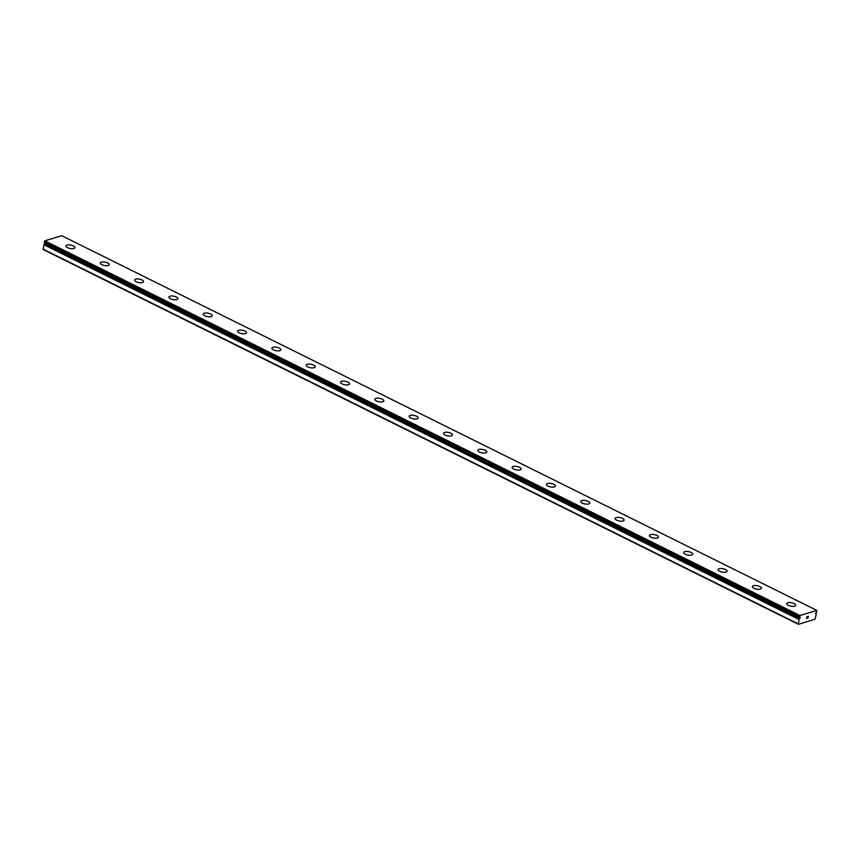 <?xml version="1.0" encoding="UTF-8"?>
<svg xmlns="http://www.w3.org/2000/svg" width="860" height="860" viewBox="0 0 860 860"><rect width="100%" height="100%" fill="white"/><g stroke="black" fill="none" stroke-linecap="round" stroke-linejoin="round"><path stroke-width="1.29" d="M815.323 613.492L816.108 613.642A1.301 0.71 116.4 0 0 816.333 614.008L814.979 619.264L798.403 624.295L799.005 619.264A1.301 0.71 116.4 0 0 799.413 618.716L800.294 617.469L799.628 617.566A1.301 0.71 116.4 0 0 799.402 617.2L799.94 615.524L816.807 610.407L816.731 611.944A1.301 0.71 116.4 0 0 816.323 612.492L815.71 613.685M786.728 603.602A4.569 1.752 -169.2 0 1 789.469 602.548A4.569 1.752 -169.2 0 1 794.113 603.58A4.569 1.752 -169.2 0 1 795.693 605.311A4.569 1.752 -169.2 0 1 792.952 606.375A4.569 1.752 -169.2 0 1 788.297 605.332A4.569 1.752 -169.2 0 1 786.728 603.591A4.569 1.752 -169.2 0 1 789.469 602.538A4.569 1.752 -169.2 0 1 794.124 603.57A4.569 1.752 -169.2 0 1 795.693 605.311M752.403 586.574A4.569 1.752 -169.2 0 1 755.155 585.509A4.569 1.752 -169.2 0 1 759.799 586.552A4.569 1.752 -169.2 0 1 761.38 588.283A4.569 1.752 -169.2 0 1 758.628 589.337A4.569 1.752 -169.2 0 1 753.983 588.304A4.569 1.752 -169.2 0 1 752.403 586.563A4.569 1.752 -169.2 0 1 755.144 585.499A4.569 1.752 -169.2 0 1 759.799 586.541A4.569 1.752 -169.2 0 1 761.38 588.272M718.078 569.535A4.569 1.752 -169.2 0 1 720.83 568.481A4.569 1.752 -169.2 0 1 725.475 569.513A4.569 1.752 -169.2 0 1 727.055 571.244A4.569 1.752 -169.2 0 1 724.313 572.308A4.569 1.752 -169.2 0 1 719.659 571.266A4.569 1.752 -169.2 0 1 718.078 569.535A4.569 1.752 -169.2 0 1 720.83 568.471A4.569 1.752 -169.2 0 1 725.475 569.503A4.569 1.752 -169.2 0 1 727.055 571.244M683.754 552.507A4.569 1.752 -169.2 0 1 686.506 551.443A4.569 1.752 -169.2 0 1 691.15 552.486A4.569 1.752 -169.2 0 1 692.73 554.216A4.569 1.752 -169.2 0 1 689.989 555.27A4.569 1.752 -169.2 0 1 685.334 554.238A4.569 1.752 -169.2 0 1 683.754 552.496A4.569 1.752 -169.2 0 1 686.506 551.443A4.569 1.752 -169.2 0 1 691.15 552.475A4.569 1.752 -169.2 0 1 692.73 554.216M649.44 535.479A4.569 1.752 -169.2 0 1 652.181 534.415A4.569 1.752 -169.2 0 1 656.825 535.447A4.569 1.752 -169.2 0 1 658.405 537.188A4.569 1.752 -169.2 0 1 655.664 538.242A4.569 1.752 -169.2 0 1 651.009 537.21A4.569 1.752 -169.2 0 1 649.44 535.468A4.569 1.752 -169.2 0 1 652.181 534.404A4.569 1.752 -169.2 0 1 656.836 535.447A4.569 1.752 -169.2 0 1 658.405 537.178M615.115 518.44A4.569 1.752 -169.2 0 1 617.867 517.387A4.569 1.752 -169.2 0 1 622.511 518.419A4.569 1.752 -169.2 0 1 624.091 520.149A4.569 1.752 -169.2 0 1 621.339 521.214A4.569 1.752 -169.2 0 1 616.695 520.171A4.569 1.752 -169.2 0 1 615.115 518.44A4.569 1.752 -169.2 0 1 617.856 517.376A4.569 1.752 -169.2 0 1 622.511 518.408A4.569 1.752 -169.2 0 1 624.091 520.149M580.79 501.412A4.569 1.752 -169.2 0 1 583.542 500.348A4.569 1.752 -169.2 0 1 588.186 501.391A4.569 1.752 -169.2 0 1 589.766 503.121A4.569 1.752 -169.2 0 1 587.025 504.175A4.569 1.752 -169.2 0 1 582.37 503.143A4.569 1.752 -169.2 0 1 580.79 501.401A4.569 1.752 -169.2 0 1 583.542 500.337A4.569 1.752 -169.2 0 1 588.186 501.38A4.569 1.752 -169.2 0 1 589.766 503.121M546.465 484.373A4.569 1.752 -169.2 0 1 549.217 483.309A4.569 1.752 -169.2 0 1 553.861 484.341A4.569 1.752 -169.2 0 1 555.442 486.083A4.569 1.752 -169.2 0 1 552.7 487.147A4.569 1.752 -169.2 0 1 548.046 486.115A4.569 1.752 -169.2 0 1 546.465 484.373A4.569 1.752 -169.2 0 1 549.217 483.32A4.569 1.752 -169.2 0 1 553.861 484.352A4.569 1.752 -169.2 0 1 555.442 486.094M512.151 467.346A4.569 1.752 -169.2 0 1 514.893 466.292A4.569 1.752 -169.2 0 1 519.537 467.324A4.569 1.752 -169.2 0 1 521.117 469.055A4.569 1.752 -169.2 0 1 518.376 470.119A4.569 1.752 -169.2 0 1 513.721 469.076A4.569 1.752 -169.2 0 1 512.151 467.346A4.569 1.752 -169.2 0 1 514.893 466.281A4.569 1.752 -169.2 0 1 519.548 467.313A4.569 1.752 -169.2 0 1 521.117 469.055M477.827 450.317A4.569 1.752 -169.2 0 1 480.579 449.253A4.569 1.752 -169.2 0 1 485.223 450.296A4.569 1.752 -169.2 0 1 486.803 452.027A4.569 1.752 -169.2 0 1 484.051 453.08A4.569 1.752 -169.2 0 1 479.407 452.048A4.569 1.752 -169.2 0 1 477.827 450.307A4.569 1.752 -169.2 0 1 480.568 449.242A4.569 1.752 -169.2 0 1 485.223 450.285A4.569 1.752 -169.2 0 1 486.803 452.027M443.502 433.279A4.569 1.752 -169.2 0 1 446.254 432.225A4.569 1.752 -169.2 0 1 450.898 433.257A4.569 1.752 -169.2 0 1 452.478 434.999A4.569 1.752 -169.2 0 1 449.726 436.052A4.569 1.752 -169.2 0 1 445.082 435.02A4.569 1.752 -169.2 0 1 443.502 433.279A4.569 1.752 -169.2 0 1 446.254 432.214A4.569 1.752 -169.2 0 1 450.898 433.246A4.569 1.752 -169.2 0 1 452.478 434.988M409.177 416.251A4.569 1.752 -169.2 0 1 411.929 415.197A4.569 1.752 -169.2 0 1 416.573 416.229A4.569 1.752 -169.2 0 1 418.154 417.96A4.569 1.752 -169.2 0 1 415.412 419.024A4.569 1.752 -169.2 0 1 410.757 417.981A4.569 1.752 -169.2 0 1 409.177 416.251A4.569 1.752 -169.2 0 1 411.929 415.187A4.569 1.752 -169.2 0 1 416.573 416.219A4.569 1.752 -169.2 0 1 418.154 417.96M374.863 399.223A4.569 1.752 -169.2 0 1 377.604 398.159A4.569 1.752 -169.2 0 1 382.248 399.201A4.569 1.752 -169.2 0 1 383.829 400.932A4.569 1.752 -169.2 0 1 381.087 401.986A4.569 1.752 -169.2 0 1 376.433 400.954A4.569 1.752 -169.2 0 1 374.863 399.212A4.569 1.752 -169.2 0 1 377.604 398.148A4.569 1.752 -169.2 0 1 382.259 399.19A4.569 1.752 -169.2 0 1 383.829 400.921M340.538 382.184A4.569 1.752 -169.2 0 1 343.29 381.13A4.569 1.752 -169.2 0 1 347.935 382.162A4.569 1.752 -169.2 0 1 349.515 383.904A4.569 1.752 -169.2 0 1 346.763 384.957A4.569 1.752 -169.2 0 1 342.119 383.925A4.569 1.752 -169.2 0 1 340.538 382.184A4.569 1.752 -169.2 0 1 343.28 381.12A4.569 1.752 -169.2 0 1 347.935 382.152A4.569 1.752 -169.2 0 1 349.515 383.893M306.214 365.156A4.569 1.752 -169.2 0 1 308.966 364.102A4.569 1.752 -169.2 0 1 313.61 365.135A4.569 1.752 -169.2 0 1 315.19 366.865A4.569 1.752 -169.2 0 1 312.438 367.929A4.569 1.752 -169.2 0 1 307.794 366.887A4.569 1.752 -169.2 0 1 306.214 365.156A4.569 1.752 -169.2 0 1 308.955 364.092A4.569 1.752 -169.2 0 1 313.61 365.124A4.569 1.752 -169.2 0 1 315.19 366.865M271.889 348.117A4.569 1.752 -169.2 0 1 274.641 347.053A4.569 1.752 -169.2 0 1 279.285 348.096A4.569 1.752 -169.2 0 1 280.865 349.827A4.569 1.752 -169.2 0 1 278.124 350.891A4.569 1.752 -169.2 0 1 273.469 349.859A4.569 1.752 -169.2 0 1 271.889 348.117A4.569 1.752 -169.2 0 1 274.641 347.064A4.569 1.752 -169.2 0 1 279.285 348.106A4.569 1.752 -169.2 0 1 280.865 349.837M237.575 331.089A4.569 1.752 -169.2 0 1 240.316 330.036A4.569 1.752 -169.2 0 1 244.96 331.068A4.569 1.752 -169.2 0 1 246.54 332.809A4.569 1.752 -169.2 0 1 243.799 333.863A4.569 1.752 -169.2 0 1 239.144 332.831A4.569 1.752 -169.2 0 1 237.575 331.089A4.569 1.752 -169.2 0 1 240.316 330.025A4.569 1.752 -169.2 0 1 244.971 331.057A4.569 1.752 -169.2 0 1 246.54 332.798M203.25 314.061A4.569 1.752 -169.2 0 1 206.002 313.008A4.569 1.752 -169.2 0 1 210.646 314.04A4.569 1.752 -169.2 0 1 212.226 315.77A4.569 1.752 -169.2 0 1 209.475 316.835A4.569 1.752 -169.2 0 1 204.83 315.792A4.569 1.752 -169.2 0 1 203.25 314.05A4.569 1.752 -169.2 0 1 205.992 312.997A4.569 1.752 -169.2 0 1 210.646 314.029A4.569 1.752 -169.2 0 1 212.226 315.77M168.925 297.033A4.569 1.752 -169.2 0 1 171.677 295.969A4.569 1.752 -169.2 0 1 176.322 297.012A4.569 1.752 -169.2 0 1 177.902 298.742A4.569 1.752 -169.2 0 1 175.15 299.796A4.569 1.752 -169.2 0 1 170.506 298.764A4.569 1.752 -169.2 0 1 168.925 297.022A4.569 1.752 -169.2 0 1 171.667 295.958A4.569 1.752 -169.2 0 1 176.322 297.001A4.569 1.752 -169.2 0 1 177.902 298.732M134.601 279.994A4.569 1.752 -169.2 0 1 137.353 278.941A4.569 1.752 -169.2 0 1 141.997 279.973A4.569 1.752 -169.2 0 1 143.577 281.704A4.569 1.752 -169.2 0 1 140.836 282.768A4.569 1.752 -169.2 0 1 136.181 281.736A4.569 1.752 -169.2 0 1 134.601 279.994A4.569 1.752 -169.2 0 1 137.353 278.93A4.569 1.752 -169.2 0 1 141.997 279.962A4.569 1.752 -169.2 0 1 143.577 281.704M100.287 262.966A4.569 1.752 -169.2 0 1 103.028 261.913A4.569 1.752 -169.2 0 1 107.672 262.945A4.569 1.752 -169.2 0 1 109.252 264.676A4.569 1.752 -169.2 0 1 106.511 265.729A4.569 1.752 -169.2 0 1 101.856 264.697A4.569 1.752 -169.2 0 1 100.287 262.956A4.569 1.752 -169.2 0 1 103.028 261.902A4.569 1.752 -169.2 0 1 107.683 262.934A4.569 1.752 -169.2 0 1 109.252 264.676M65.962 245.939A4.569 1.752 -169.2 0 1 68.714 244.874A4.569 1.752 -169.2 0 1 73.358 245.906A4.569 1.752 -169.2 0 1 74.938 247.648A4.569 1.752 -169.2 0 1 72.186 248.701A4.569 1.752 -169.2 0 1 67.542 247.669A4.569 1.752 -169.2 0 1 65.962 245.928A4.569 1.752 -169.2 0 1 68.703 244.863A4.569 1.752 -169.2 0 1 73.358 245.906A4.569 1.752 -169.2 0 1 74.938 247.637M45.3 243.273L44.322 244.014A1.301 0.71 116.4 0 1 43.924 244.562L43.322 249.594L798.403 624.295M44.548 242.864L799.639 617.577L44.548 242.864A1.301 0.71 116.4 0 0 44.311 242.509L799.402 617.2M816.807 610.407L61.716 235.704L44.849 240.832L44.311 242.509M806.852 616.878L806.712 617.566L807.465 616.684L806.852 616.878M806.691 617.684L806.562 618.372L806.691 617.684M806.562 618.372L807.185 618.189L806.562 618.372M806.454 618.512L807.486 616.577M807.959 616.856L808.024 618.039L808.346 616.308M808.024 618.039L808.228 616.555L808.024 618.039M43 249.099L798.091 623.801M44.752 243.81L799.832 618.512M44.462 241.423L799.553 616.125M44.849 240.832L799.94 615.524M43.838 244.724L798.918 619.426M43.924 244.562L799.005 619.264M44.322 244.014L799.413 618.716M44.441 243.896L799.531 618.598M44.279 242.38L799.37 617.082M44.58 242.918L799.671 617.609"/></g></svg>

